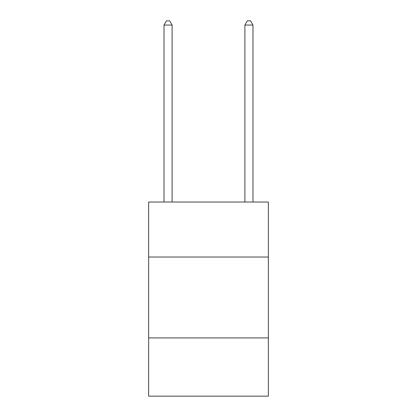 <?xml version="1.0" encoding="UTF-8"?>
<svg xmlns="http://www.w3.org/2000/svg" width="417" height="417" viewBox="0 0 417 417"><rect width="100%" height="100%" fill="white"/><g stroke="black" fill="none" stroke-linecap="round" stroke-linejoin="round"><path stroke-width="0.63" d="M268.355 257.028L268.355 202.031L148.645 202.031L148.645 257.028L268.355 257.028L268.355 396.15L148.645 396.15L148.645 257.028M268.355 337.916L148.645 337.916M172.101 202.031L172.101 25.056L164.017 25.056L164.017 202.031M164.017 25.056L166.44 20.85L169.677 20.85L172.101 25.056M252.983 202.031L252.983 25.056L244.899 25.056L244.899 202.031M244.899 25.056L247.323 20.85L250.56 20.85L252.983 25.056"/></g></svg>
